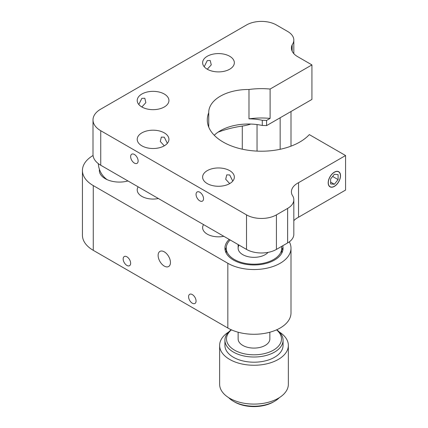 <?xml version="1.0" encoding="UTF-8"?>
<svg xmlns="http://www.w3.org/2000/svg" width="428" height="428" viewBox="0 0 428 428"><rect width="100%" height="100%" fill="white"/><g stroke="black" fill="none" stroke-linecap="round" stroke-linejoin="round"><path stroke-width="0.64" d="M270.105 118.396L270.105 89.045A54.179 31.281 0 0 0 248.984 89.489A39.643 22.887 0 0 0 208.741 112.377A39.643 22.887 0 0 0 208.746 112.719A54.179 31.281 0 0 0 207.286 119.926A54.179 31.281 0 0 0 223.159 142.048A54.179 31.281 0 0 0 309.316 134.606L345.567 155.535L298.535 182.692A21.143 12.209 0 0 0 291.42 191.824A21.143 12.209 0 0 0 292.147 195.008A21.143 12.209 180 0 1 293.827 199.774A21.143 12.209 180 0 1 287.632 208.404L276.418 214.877A21.143 12.209 180 0 1 246.517 214.877L100.746 130.717A26.429 15.258 180 0 1 93.004 119.926A26.429 15.258 180 0 1 100.746 109.14L246.517 24.974A21.143 12.209 180 0 1 276.418 24.974L287.632 31.447A21.143 12.209 180 0 1 293.827 40.082A21.143 12.209 180 0 1 292.147 44.849A21.143 12.209 0 0 0 291.431 48.006A21.143 12.209 0 0 0 297.62 56.64L311.932 64.901L311.932 99.43L266.574 125.613L266.574 120.434A50.215 28.992 0 0 0 262.289 120.289A39.643 22.887 0 0 0 248.984 118.84A54.179 31.281 0 0 1 270.105 118.396L266.574 120.434M334.359 172.152A8.721 5.034 120 0 0 328.656 179.835A8.721 5.034 120 0 0 329.993 186.827A8.721 5.034 120 0 0 334.359 186.394A8.721 5.034 120 0 0 340.057 178.706A8.721 5.034 120 0 0 338.719 171.719A8.721 5.034 120 0 0 334.359 172.152M141.861 106.979A15.857 9.154 180 0 1 137.217 100.505A15.857 9.154 180 0 1 147.002 92.047A15.857 9.154 180 0 1 164.288 94.032A15.857 9.154 180 0 1 168.932 100.505A15.857 9.154 180 0 1 159.141 108.963A15.857 9.154 180 0 1 141.861 106.979L145.857 102.645L144.819 98.269L141.861 98.349L138.79 104.486M207.27 69.213A15.857 9.154 180 0 1 202.626 62.739A15.857 9.154 180 0 1 212.416 54.281A15.857 9.154 180 0 1 229.697 56.266A15.857 9.154 180 0 1 234.341 62.739A15.857 9.154 180 0 1 224.556 71.198A15.857 9.154 180 0 1 207.27 69.213L211.266 64.879L210.228 60.503L207.27 60.583L204.204 66.72M199.796 192.22A5.286 3.05 -120 0 0 197.153 191.958A5.286 3.05 -120 0 0 196.34 196.195A5.286 3.05 -120 0 0 199.796 200.855A5.286 3.05 -120 0 0 202.439 201.117A5.286 3.05 -120 0 0 203.246 196.88A5.286 3.05 -120 0 0 199.796 192.22M207.27 183.591A15.857 9.154 180 0 1 202.626 177.117A15.857 9.154 180 0 1 212.416 168.653A15.857 9.154 180 0 1 229.697 170.638A15.857 9.154 180 0 1 234.341 177.117A15.857 9.154 180 0 1 224.556 185.575A15.857 9.154 180 0 1 207.27 183.591M232.762 181.097L229.697 174.956L226.738 174.875L225.7 179.252L229.697 183.591M134.381 154.454A5.286 3.05 -120 0 0 131.738 154.192A5.286 3.05 -120 0 0 130.931 158.43A5.286 3.05 -120 0 0 134.381 163.089A5.286 3.05 -120 0 0 137.024 163.352A5.286 3.05 -120 0 0 137.837 159.114A5.286 3.05 -120 0 0 134.381 154.454M141.861 145.825A15.857 9.154 180 0 1 137.217 139.351A15.857 9.154 180 0 1 147.002 130.893A15.857 9.154 180 0 1 164.288 132.878A15.857 9.154 180 0 1 168.932 139.351A15.857 9.154 180 0 1 159.141 147.81A15.857 9.154 180 0 1 141.861 145.825M167.353 143.332L164.288 137.19L161.329 137.11L160.291 141.486L164.288 145.825M345.567 155.535L345.567 190.064L298.535 217.221L298.535 182.692M298.535 217.221A21.143 12.209 0 0 0 293.827 220.693M293.827 199.774L293.827 234.303A21.143 12.209 180 0 1 287.632 242.933L276.418 249.406A21.143 12.209 180 0 1 246.517 249.406L100.746 165.245A26.429 15.258 180 0 1 93.004 154.454L93.004 119.926M262.289 120.289L262.289 125.468A50.215 28.992 180 0 1 266.574 125.613M248.984 89.489L248.984 118.84M270.105 89.045L311.932 64.901M292.147 51.167L292.147 44.849M208.746 127.137L208.746 112.719M262.289 125.468A39.643 22.887 0 0 0 214.246 135.264M99.44 169.354A20.089 11.599 0 0 0 105.229 178.685L105.229 178.685A20.089 11.599 0 0 0 127.988 180.974M226.273 247.432A29.072 16.783 0 0 0 225.16 250.332M229.199 239.407A29.072 16.783 0 0 0 224.919 248.17A29.072 16.783 0 0 0 233.437 260.042A29.072 16.783 0 0 0 265.119 263.68A29.072 16.783 0 0 0 283.069 248.17A29.072 16.783 0 0 0 282.764 245.747M158.119 255.404A8.721 5.034 -120 0 0 161.928 264.178A8.721 5.034 -120 0 0 168.648 266.516A8.721 5.034 -120 0 0 170.451 262.524A8.721 5.034 -120 0 0 166.647 253.745A8.721 5.034 -120 0 0 159.928 251.407A8.721 5.034 -120 0 0 158.119 255.404M123.168 258.961A5.286 3.05 -120 0 0 125.479 264.285A5.286 3.05 -120 0 0 129.55 265.697A5.286 3.05 -120 0 0 130.647 263.279A5.286 3.05 -120 0 0 128.341 257.961A5.286 3.05 -120 0 0 124.264 256.543A5.286 3.05 -120 0 0 123.168 258.961M138.137 186.833A15.857 9.154 0 0 0 137.217 189.909A15.857 9.154 0 0 0 141.861 196.382A15.857 9.154 0 0 0 158.397 198.533M188.582 296.727A5.286 3.05 -120 0 0 190.888 302.05A5.286 3.05 -120 0 0 194.965 303.463A5.286 3.05 -120 0 0 196.056 301.045A5.286 3.05 -120 0 0 193.75 295.727A5.286 3.05 -120 0 0 189.679 294.309A5.286 3.05 -120 0 0 188.582 296.727M203.546 224.598A15.857 9.154 0 0 0 202.626 227.669A15.857 9.154 0 0 0 207.27 234.148A15.857 9.154 0 0 0 223.807 236.299M93.063 155.498A37.001 21.363 0 0 0 82.433 170.483L82.433 235.223A37.001 21.363 0 0 0 93.267 250.332L227.83 328.019A37.001 21.363 0 0 0 268.153 332.652A37.001 21.363 0 0 0 290.997 312.916L290.997 248.17A37.001 21.363 0 0 0 289.328 241.831M82.433 170.483A37.001 21.363 0 0 0 93.267 185.591L227.83 263.279A37.001 21.363 0 0 0 268.153 267.912A37.001 21.363 0 0 0 290.997 248.17M218.007 132.193A79.292 45.78 0 0 1 242.291 126.067A31.715 18.313 0 0 0 250.776 124.056M282.828 250.332A29.072 16.783 0 0 0 281.715 247.432M238.134 332.214L238.134 338.939A15.857 9.154 0 0 0 242.794 345.417A15.857 9.154 0 0 0 260.069 347.392A15.857 9.154 0 0 0 269.854 338.939L269.854 332.214M281.715 253.232A27.75 16.023 0 0 0 281.747 252.488L281.747 248.17A27.75 16.023 0 0 0 281.581 246.432M230.162 239.964A27.75 16.023 0 0 0 226.241 248.17A27.75 16.023 0 0 0 234.367 259.502A27.75 16.023 0 0 0 264.616 262.974A27.75 16.023 0 0 0 281.747 248.17M239.054 245.1A15.857 9.154 0 0 0 242.778 254.649A15.857 9.154 0 0 0 268.089 252.37M226.241 248.17L226.241 252.488A27.75 16.023 0 0 0 226.273 253.232M334.359 172.275A8.571 4.949 120 0 0 328.297 182.772A8.571 4.949 120 0 0 334.359 186.271L334.359 186.271A8.571 4.949 120 0 0 340.415 175.774A8.571 4.949 120 0 0 334.359 172.275M330.619 178.941L330.619 183.922L334.359 184.259L338.093 179.605L338.093 174.624L334.359 174.287L330.619 178.941M330.619 182.098L334.359 184.259M332.62 176.448L338.093 179.605M231.452 329.854A27.488 15.868 0 0 0 234.555 350.158A27.488 15.868 0 0 0 271.646 351.104A27.488 15.868 0 0 0 276.536 329.854M276.729 329.769A29.072 16.783 180 0 1 283.069 340.233A29.072 16.783 180 0 1 265.119 355.738A29.072 16.783 180 0 1 233.437 352.1A29.072 16.783 180 0 1 224.919 340.233A29.072 16.783 180 0 1 231.259 329.769M224.919 340.233L224.919 345.412A29.072 16.783 0 0 0 233.437 357.278A29.072 16.783 0 0 0 265.119 360.922A29.072 16.783 0 0 0 283.069 345.412L283.069 340.233M228.627 332.032A34.358 19.838 0 0 0 219.634 345.412L219.634 384.258A34.358 19.838 0 0 0 229.697 398.281A34.358 19.838 0 0 0 267.142 402.582A34.358 19.838 0 0 0 288.354 384.258L288.354 345.412A34.358 19.838 0 0 0 279.361 332.032M219.634 345.412A34.358 19.838 0 0 0 229.697 359.44A34.358 19.838 0 0 0 267.142 363.741A34.358 19.838 0 0 0 288.354 345.412M274.551 401.304L273.428 401.951A27.488 15.868 180 0 1 234.555 401.951L233.437 401.304A29.072 16.783 0 0 0 274.551 401.304A29.072 16.783 0 0 0 279.361 397.633M234.555 401.951L233.437 401.304A29.072 16.783 0 0 1 228.627 397.633M287.632 242.933L287.632 208.404M276.418 249.406L276.418 214.877M246.517 249.406L246.517 214.877M100.746 165.245L100.746 130.717M227.83 263.279L227.83 328.019M93.267 185.591L93.267 250.332M280.158 117.77L280.158 149.292M257.046 124.564L257.046 151.105M242.291 126.067L242.291 149.185M293.827 53.655L293.827 40.082M98.322 163.635A21.143 21.143 0 0 0 107.075 179.626M290.997 111.515L290.997 146.157M238.134 248.17L238.134 244.57"/></g></svg>
